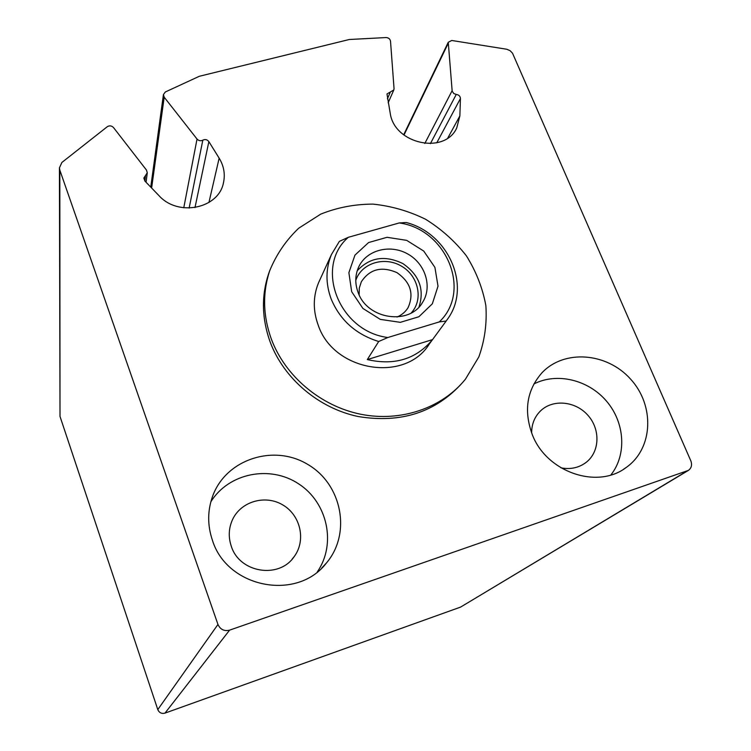 <?xml version="1.0" encoding="UTF-8"?>
<svg xmlns="http://www.w3.org/2000/svg" width="751" height="751" viewBox="0 0 751 751"><rect width="100%" height="100%" fill="white"/><g stroke="black" fill="none" stroke-linecap="round" stroke-linejoin="round"><path stroke-width="1.13" d="M61.873 162.469L59.423 167.877L59.827 170.12L217.959 624.447C220.315 629.535 224.192 631.431 229.599 630.145L688.451 470.37C691.511 468.042 692.3 464.86 690.826 460.842L512.52 53.208L510.079 50.674L506.794 49.256L451.764 40.479L448.263 42.263L452.168 91.134L453.801 93.565L456.261 94.429C458.823 94.795 460.213 96.166 460.438 98.522L459.865 115.926L456.739 127.961C444.686 154.8 394.585 144.07 390.257 113.495L386.981 93.969L393.815 89.96L394.04 88.524L390.52 41.221C390.079 38.977 388.624 37.757 386.145 37.55L349.346 39.493L199.353 76.273L165.323 91.979L163.427 94.588L164.197 97.208L197.034 139.048C198.733 140.831 200.667 141.197 202.826 140.146C205.201 139.048 207.21 139.536 208.862 141.61L219.151 158.151C223.845 165.905 225.3 174.007 223.535 182.465C219.02 208.534 178.194 217.17 158.977 195.636L144.915 181.066L143.835 178.062L147.28 172.777L146.492 170.101L113.523 127.576C111.721 125.708 109.684 125.379 107.412 126.609L61.873 162.469M59.423 167.877L60.005 416.43L157.794 709.601C159.221 712.783 161.625 713.957 164.995 713.121L460.616 607.08L688.076 470.595M269.844 270.313L268.483 274.087C261.264 296.204 261.836 318.875 270.2 342.099C283.878 378.682 318.706 408.262 358.246 416.542C400.931 423.545 435.58 412.374 462.184 383.001M532.29 434.613C523.588 410.741 526.808 390.144 541.94 372.825C564.085 349.177 606.78 352.435 630.54 379.067C654.769 405.296 653.351 448.131 626.559 467.216C597.693 489.83 546.493 472.266 532.29 434.613M212.42 540.26C207.276 525.024 207.454 510.07 212.927 495.407C226.708 458.842 274.19 443.916 307.807 464.456C341.883 484.217 351.712 533.323 326.385 563.062C297.03 601.542 227.037 587.949 212.42 540.26M210.843 501.818C228.708 472.923 270.163 464.822 298.691 483.888C327.52 502.503 336.673 543.959 317.26 571.943M231.308 546.287C228.229 537.115 228.633 528.216 232.538 519.589C240.968 501.321 265.441 494.365 282.892 504.991C300.541 515.28 306.23 540.232 294.308 556.435C279.344 579.265 239.541 572.994 231.308 546.287M533.867 383.986C556.801 372.167 588.315 379.706 606.517 401.156C624.851 422.484 627.019 454.674 610.863 474.961M531.642 432.97C531.633 424.212 534.552 416.889 540.41 411.022C552.67 398.922 575.228 400.959 587.77 415.143C600.537 429.131 599.927 451.698 586.202 462.325C578.946 467.789 570.544 469.638 560.988 467.864M271.393 339.227C262.972 315.889 262.399 293.106 269.647 270.886C276.293 254.561 285.971 240.348 298.663 228.248L320.715 214.138C337.255 207.501 354.669 204.159 372.956 204.112C391.262 205.999 408.788 211.04 425.535 219.236C441.381 229.074 454.993 241.268 466.362 255.8C476.096 271.355 482.593 287.933 485.85 305.526C487.07 323.259 484.742 340.381 478.856 356.885L465.413 379.217C442.132 408.065 400.884 422.297 360.78 414.252C320.696 406.15 285.249 376.27 271.393 339.227M429.365 343.92C405.409 383.151 333.744 371.604 318.264 325.314C312.867 310.576 312.979 296.345 318.602 282.629L319.776 280.067M399.26 222.944L348.314 237.307C314.078 266.596 338.739 331.398 387.835 337.509L439.279 321.916C472.238 291.059 446.366 229.205 399.26 222.944L406.197 222.503C448.356 233.261 471.75 286.009 447.709 318.884L446.16 321.034L439.279 321.916M351.675 291.717L348.877 272.679L354.951 255.133L368.591 242.545L387.037 237.307L406.685 240.358L423.733 251.059L434.913 267.384L438.011 286.178L432.341 303.798L418.908 316.744L400.321 322.339L380.288 319.382L362.893 308.426L351.675 291.717M387.835 337.509L378.692 341.498C355.965 334.411 340.147 320.273 331.21 299.095C325.512 283.681 325.587 268.83 331.444 254.542L339.377 241.371L348.314 237.307M446.16 321.034L432.548 339.621C416.185 359.138 394.444 365.793 367.314 359.579L432.548 339.621M378.692 341.498L367.314 359.579M358.161 292.58C354.801 283.587 355.016 274.979 358.79 266.755C366.657 249.999 389.976 243.953 407.521 253.847C425.226 263.46 432.604 286.488 422.719 302.137C409.736 325.69 367.417 319.588 358.161 292.58M357.194 270.811C369.68 257.311 384.925 254.908 402.921 263.601C419.311 275.035 424.672 289.501 418.983 306.99M355.777 280.442C361.391 263.094 384.521 255.978 401.438 266.136C418.57 275.908 423.677 299.555 411.257 312.932M359.156 294.88L359.288 288.121L361.325 281.794C369.736 269.093 381.574 266.023 396.838 272.575C410.506 282.029 414.252 293.725 408.065 307.666C405.446 311.918 401.757 315.045 396.988 317.044M60.005 416.43L59.827 170.12M157.794 709.601L217.959 624.447M164.995 713.121L229.599 630.145M460.616 607.08L686.996 471.084M403.972 135.067L448.009 43.765M424.794 143.497L452.111 90.73M430.379 143.666L456.261 94.429M436.782 142.803L460.438 98.522M447.821 137.996L459.865 115.926M387.403 98.832L390.407 91.96M151.627 188.013L164.197 97.208M183.77 207.792L197.034 139.048M189.139 208.083L202.826 140.146M194.978 207.605L208.862 141.61M208.928 202.507L219.151 158.151M144.849 180.991L145.563 175.405M403.672 134.823L448.263 42.263M456.167 128.994L456.739 127.961M388.173 102.784L393.815 89.96M150.754 187.112L163.427 94.588M223.263 183.554L223.535 182.465M146.06 182.249L147.28 172.777M326.385 563.062L321.719 568.056M294.308 556.435L292.12 559.157M626.559 467.216L623.565 469.234M586.202 462.325L584.644 463.461M269.647 270.886L268.483 274.087M331.444 254.542L318.602 282.629M432.022 340.297L427.357 346.662M422.719 302.137L421.696 303.695M408.065 307.666L407.333 308.792"/></g></svg>
